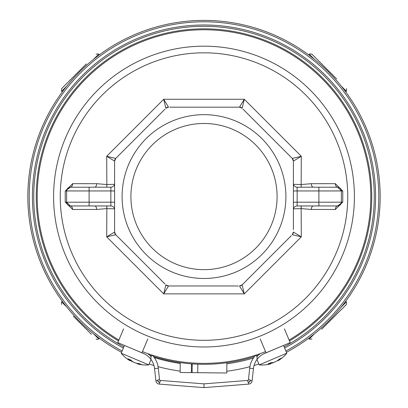 <?xml version="1.0" encoding="UTF-8"?>
<svg xmlns="http://www.w3.org/2000/svg" width="408" height="408" viewBox="0 0 408 408"><rect width="100%" height="100%" fill="white"/><g stroke="black" fill="none" stroke-linecap="round" stroke-linejoin="round"><path stroke-width="0.61" d="M142.474 351.609A166.801 166.801 0 0 0 265.526 351.609M289.119 340.022A166.801 166.801 0 0 0 204 29.769A166.801 166.801 0 0 0 118.881 340.022M122.099 350.982A174.787 174.787 0 0 1 204 21.787A174.787 174.787 0 0 1 285.901 350.982M118.514 340.894A167.739 167.739 0 0 1 204 28.835A167.739 167.739 0 0 1 289.486 340.894M258.244 355.297A167.739 167.739 0 0 1 256.428 355.904M254.521 356.521A167.739 167.739 0 0 1 153.479 356.521M151.572 355.904A167.739 167.739 0 0 1 149.756 355.297M204 46.17A150.404 150.404 0 0 1 354.404 196.574A150.404 150.404 0 0 1 204 346.973A150.404 150.404 0 0 1 53.596 196.574A150.404 150.404 0 0 1 204 46.17A150.404 150.404 0 0 1 354.404 196.574A150.404 150.404 0 0 1 204 346.973A150.404 150.404 0 0 1 53.596 196.574A150.404 150.404 0 0 1 204 46.17M293.398 209.692A3.748 3.748 0 0 1 297.146 205.943A3.748 3.748 0 0 0 293.398 209.692A3.748 3.748 0 0 1 297.146 205.943L337.63 205.943A3.748 2.259 -90 0 0 335.376 209.467L311.324 209.457L301.155 208.615L301.298 236.875L244.305 293.872L163.695 293.872L106.702 236.875L106.845 208.615L96.676 209.457L72.624 209.467L65.229 202.103L65.229 191.041L72.624 183.677L96.676 183.687L106.845 184.528L106.702 156.269L163.695 99.272L244.305 99.272L301.298 156.269L301.155 184.528L311.324 183.687L335.376 183.677A3.748 2.259 -90 0 0 337.63 187.201L297.146 187.201A3.748 3.748 0 0 1 293.398 183.452A3.748 3.748 0 0 0 297.146 187.201L297.146 202.195L318.888 202.195L318.888 190.949L293.398 190.949M335.376 209.467L342.771 202.103L341.379 202.195L341.379 190.949L342.771 191.041L342.771 202.103M342.771 191.041L335.376 183.677M293.398 184.299L301.155 184.528A3.748 1.76 99.8 0 0 301.466 187.201M242.995 109.14L292.301 158.442A3.748 3.748 -45 0 1 293.398 161.094L292.301 158.442L301.298 156.269L293.398 161.094L293.398 229.592M285.901 196.574A81.901 81.901 0 0 1 204 278.475A81.901 81.901 0 0 1 122.099 196.574A81.901 81.901 0 0 1 204 114.668A81.901 81.901 0 0 1 285.901 196.574M165.005 284.004L115.699 234.702A3.748 3.748 135 0 1 114.602 232.05L115.699 234.702L106.702 236.875L114.602 232.05L114.602 161.094L106.702 156.269L115.699 158.442L165.005 109.14M238.246 285.967L168.524 285.967L163.695 293.872L165.872 284.871L168.524 285.967L173.441 285.967M291.429 235.569L242.128 284.871L244.305 293.872L239.476 285.967L242.128 284.871L242.995 284.004M292.301 234.702L293.398 232.05L301.298 236.875L292.301 234.702A3.748 3.748 0 0 0 293.398 232.05M204 123.481A73.093 73.093 0 0 1 277.093 196.574A73.093 73.093 0 0 1 204 269.663A73.093 73.093 0 0 1 130.907 196.574A73.093 73.093 0 0 1 204 123.481M115.699 234.702L116.571 235.569M169.754 107.177L239.476 107.177L244.305 99.272L242.128 108.273L239.476 107.177L234.559 107.177M168.524 107.177L165.872 108.273L163.695 99.272L168.524 107.177A3.748 3.748 45 0 0 165.872 108.273M115.699 158.442L114.602 161.094A3.748 3.748 180 0 1 115.699 158.442L116.571 157.575M292.301 158.442L291.429 157.575M106.534 187.201A3.748 1.76 -99.8 0 0 106.845 184.528L114.602 184.299M114.602 208.845L106.845 208.615A3.748 1.76 -80.2 0 0 106.534 205.943M301.466 205.943A3.748 1.76 80.2 0 0 301.155 208.615L293.398 208.845M311.324 209.457A3.748 1.943 90 0 1 313.267 205.943M313.267 187.201A3.748 1.943 90 0 1 311.324 183.687M318.888 205.943L318.888 202.195L341.379 202.195A3.748 3.748 0 0 1 337.63 205.943L341.231 203.225M337.63 187.201A3.748 3.748 0 0 1 341.379 190.949L337.63 187.201A3.748 3.748 0 0 1 341.379 190.949L318.888 190.949L318.888 187.201M96.676 183.687A3.748 1.943 -90 0 1 94.733 187.201M114.602 183.452A3.748 3.748 0 0 1 110.854 187.201A3.748 3.748 0 0 0 114.602 183.452A3.748 3.748 0 0 1 110.854 187.201L70.37 187.201A3.748 2.259 90 0 0 72.624 183.677M75.995 205.943L89.112 205.943L75.995 205.943M114.602 209.692A3.748 3.748 0 0 0 110.854 205.943L70.37 205.943A3.748 2.259 -90 0 1 72.624 209.467M65.229 202.103L66.621 202.195L66.621 190.949A3.748 3.748 0 0 1 70.37 187.201L66.769 189.919M70.37 187.201A3.748 3.748 0 0 0 66.621 190.949L65.229 191.041M70.37 205.943A3.748 3.748 0 0 1 66.621 202.195L70.37 205.943A3.748 3.748 0 0 1 66.621 202.195L110.854 202.195L110.854 190.949L89.112 190.949L89.112 205.943M94.733 205.943A3.748 1.943 -90 0 1 96.676 209.457M168.524 285.967A3.748 3.748 90 0 1 165.872 284.871M242.128 284.871A3.748 3.748 45 0 1 239.476 285.967M239.476 107.177A3.748 3.748 90 0 1 242.128 108.273M152.327 355.195A22.491 22.491 0 0 1 158.304 368.2A22.491 22.491 0 0 0 152.327 355.195L150.96 356.48L150.96 359.392L150.96 356.48A20.614 20.614 0 0 0 147.451 353.496M157.677 379.95L157.743 380.567A1.872 1.872 0 0 0 159.451 382.235A8431.402 8431.402 0 0 0 160.074 382.286A2.621 2.621 0 0 1 157.677 379.95L159.538 379.751A0.75 0.75 0 0 0 160.222 380.414A8429.53 8429.53 0 0 0 204 383.841L204 387.6A8433.278 8433.278 0 0 1 159.304 384.101A3.748 3.748 0 0 1 155.876 380.766L154.576 368.603L158.304 368.2L159.538 379.751A0.75 0.75 0 0 0 160.222 380.414A8429.53 8429.53 0 0 0 204 383.841A8429.53 8429.53 0 0 0 247.778 380.414A0.75 0.75 0 0 0 248.462 379.751L249.696 368.2A22.491 22.491 0 0 1 255.673 355.195L257.04 356.48A20.614 20.614 0 0 1 260.549 353.496M123.609 328.802L117.79 342.618L144.029 353.69M150.96 359.392A18.742 18.742 0 0 1 154.576 368.603A18.742 18.742 0 0 0 143.213 353.323M284.391 328.802L290.21 342.618L264.787 353.323A18.742 18.742 0 0 0 257.04 359.392L257.04 356.48L257.04 359.392A18.742 18.742 0 0 0 253.424 368.603L252.124 380.766A3.748 3.748 0 0 1 248.696 384.101A8433.278 8433.278 0 0 1 204 387.6A8433.278 8433.278 0 0 1 159.304 384.101A3.748 3.748 0 0 1 155.876 380.766L157.743 380.567M260.212 338.982L266.031 352.803M147.788 338.982L141.969 352.803M283.54 345.428L286.834 353.18L259.238 364.91A31.86 31.86 0 0 0 270.478 363.895M270.127 363.987L270.499 363.829L270.127 363.987L270.499 363.829L270.244 362.977M278.363 359.938L278.613 360.381A31.86 24.23 -120.7 0 0 281.484 358.168A30.886 15.433 -148.3 0 1 280.551 358.617A30.886 15.433 -148.3 0 1 279.541 358.994A31.86 27.423 76.8 0 1 276.155 361.427L273.977 362.35A31.86 20.502 -119.6 0 1 270.795 362.712A30.886 21.848 112 0 1 268.046 363.88A31.86 15.978 72.8 0 0 270.499 363.829M280.842 346.565L263.41 353.971M278.613 360.381L278.236 360.539L278.613 360.381L278.236 360.539L278.037 360.182M274.757 362.018L272.58 362.942L272.447 362.61M270.632 363.39A31.86 27.423 -122.9 0 0 272.58 362.942M151.057 359.519L148.762 364.91L121.166 353.18A31.86 31.86 0 0 0 129.703 360.575M129.387 360.381L129.764 360.539L129.387 360.381L129.764 360.539L130.198 359.769M138.021 363.502L137.873 363.987A31.86 24.23 -74.7 0 0 141.459 364.517A30.886 15.433 -102.2 0 1 140.495 364.16A30.886 15.433 -102.2 0 1 139.521 363.696A31.86 27.423 122.9 0 1 135.42 362.942L133.243 362.018A31.86 20.502 -73.5 0 1 130.769 359.978A30.886 21.848 158 0 1 128.02 358.81A31.86 15.978 118.8 0 0 129.764 360.539M144.59 353.971L127.158 346.565M137.873 363.987L137.501 363.829L137.873 363.987L137.501 363.829L137.618 363.436M134.023 362.35L131.845 361.427L131.993 361.095M130.172 360.33A31.86 27.423 -76.8 0 0 131.845 361.427M286.442 352.262A176.174 176.174 0 0 0 204 20.4A176.174 176.174 0 0 0 121.558 352.262M149.155 363.987A176.174 176.174 0 0 0 153.974 365.491M158.08 366.654A176.174 176.174 0 0 0 180.137 371.122M191.372 372.29A176.174 176.174 0 0 0 192.117 372.341M200.374 372.708A176.174 176.174 0 0 0 203.679 372.744M226.807 371.26A176.174 176.174 0 0 0 249.92 366.654M254.026 365.491A176.174 176.174 0 0 0 258.845 363.987M336.687 78.928L311.936 54.182L336.687 78.928M86.358 63.888L61.608 88.638L86.358 63.888M91.428 334.325L73.343 316.241M321.642 329.256L346.392 304.506L321.642 329.256M191.464 363.839L191.367 372.606L180.122 372.478L180.234 362.62M226.899 362.738L226.787 373.004L192.117 372.616L192.214 363.895M154.26 357.556A168.677 168.677 0 0 0 180.224 363.472M191.454 364.732A168.677 168.677 0 0 0 192.204 364.793M226.889 363.773A168.677 168.677 0 0 0 253.404 358.04M123.359 348.024A171.584 171.584 0 0 1 204 24.985A171.584 171.584 0 0 1 284.641 348.024M284.121 346.8A170.258 170.258 0 0 0 335.646 88.602A170.258 170.258 0 0 0 72.354 88.602A170.258 170.258 0 0 0 123.879 346.8M204 340.323A143.749 143.749 0 0 0 347.749 196.574A143.749 143.749 0 0 0 204 52.821A143.749 143.749 0 0 0 60.251 196.574A143.749 143.749 0 0 0 204 340.323M337.63 205.943A3.748 3.748 0 0 0 341.379 202.195M297.146 205.943L297.146 202.195L293.398 202.195M89.112 187.201L89.112 190.949L66.621 190.949M110.854 187.201L110.854 190.949L114.602 190.949M114.602 202.195L110.854 202.195L110.854 205.943M248.549 382.235A1.872 1.872 0 0 0 250.257 380.567L250.323 379.95A2.621 2.621 0 0 1 247.926 382.286A8431.402 8431.402 0 0 0 248.549 382.235L248.696 384.101A8433.278 8433.278 0 0 1 204 387.6M250.257 380.567L252.124 380.766A3.748 3.748 0 0 1 248.696 384.101M257.04 359.392A18.742 18.742 0 0 0 253.424 368.603L249.696 368.2A22.491 22.491 0 0 1 255.673 355.195M204 383.841A8429.53 8429.53 0 0 0 247.778 380.414A0.75 0.75 0 0 0 248.462 379.751L250.323 379.95M160.222 380.414L160.074 382.286M159.451 382.235L159.304 384.101M247.778 380.414L247.926 382.286M345.734 91.943L346.392 91.285L341.343 86.241M314.333 59.226L309.284 54.182L309.657 53.892L311.936 54.182M99.368 54.835L98.716 54.182L93.667 59.226M66.657 86.241L61.608 91.285L61.608 88.638M62.266 301.201L61.608 301.859L66.657 306.903M93.667 333.917L98.716 338.961L97.405 339.512L96.064 338.961M308.632 338.309L309.284 338.961L314.333 333.917M341.343 306.903L346.392 301.859L346.392 304.506M197.737 372.677L197.834 364.196M256.943 359.519L259.238 364.91M278.297 360.575A31.86 31.86 0 0 0 286.834 353.18M277.828 360.33L278.042 360.708M270.478 362.865L270.754 363.803M124.46 345.428L121.166 353.18M137.522 363.895A31.86 31.86 0 0 0 148.762 364.91M137.369 363.39L137.246 363.803M130.438 359.856L129.958 360.708M346.392 91.285L346.392 88.638M308.632 54.835L309.284 54.182M98.716 54.182L98.333 53.887L96.064 54.182M62.266 91.943L61.608 91.285M61.608 301.859L61.608 304.506M99.368 338.309L98.716 338.961M309.284 338.961L309.667 339.257L311.936 338.961M345.734 301.201L346.392 301.859"/></g></svg>
